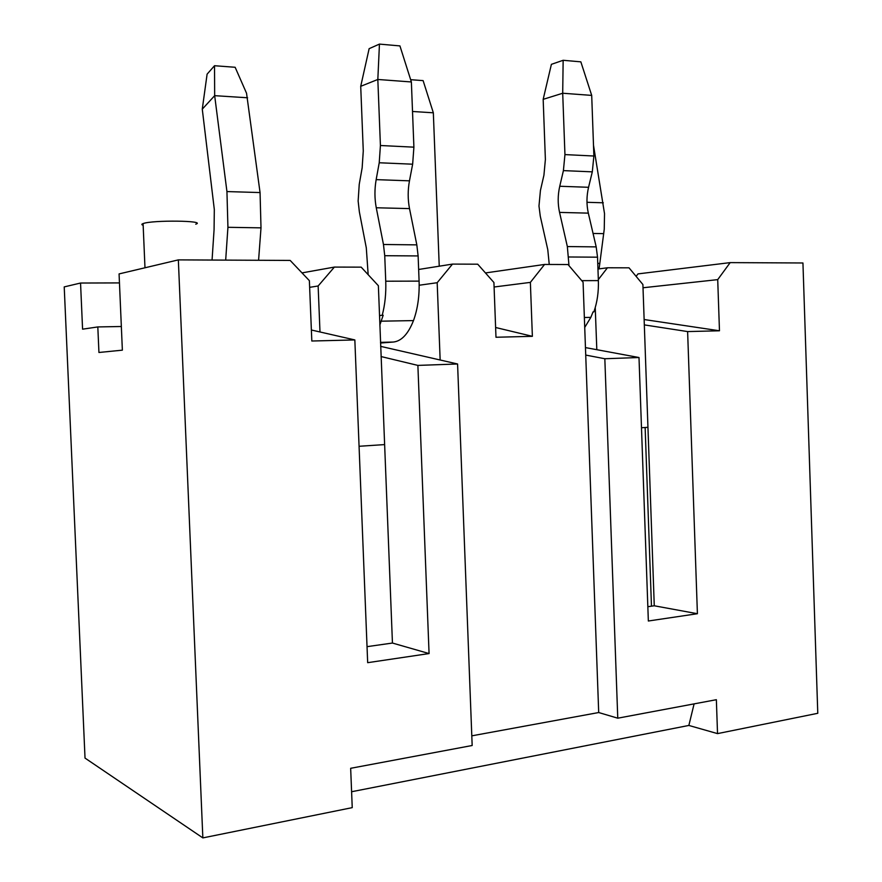 <?xml version="1.0" encoding="UTF-8"?>
<svg xmlns="http://www.w3.org/2000/svg" width="882" height="882" viewBox="0 0 882 882"><rect width="100%" height="100%" fill="white"/><g stroke="black" fill="none" stroke-linecap="round" stroke-linejoin="round"><path stroke-width="1.32" d="M641.49 427.737L647.95 427.318L644.323 324.896L687.618 331.577L719.469 330.783L644.136 319.527M636.12 276.364L637.995 273.894L730.175 262.615L802.94 262.979L817.779 713.295L717.529 733.615L688.853 725.445L351.598 791.738M719.469 330.783L717.716 279.627L643.011 287.764M717.716 279.627L730.175 262.615M122.366 350.165L98.938 352.48L97.814 326.935L82.577 329.173L80.549 283.034L64.221 286.904L85.025 758.09L202.849 837.9L178.34 259.881L119.07 273.916L122.366 350.165M359.062 446.281L384.629 444.594L378.367 285.713L361.179 267.147L334.388 267.081L318.137 285.988L319.99 331.974L354.84 339.934L311.82 341.014L309.373 280.663L290.178 260.433L178.34 259.881M471.804 735.842L598.702 712.535L583.079 282.207L568.019 264.534L544.58 264.446L530.369 282.383L532.375 336.329L495.982 337.255L493.92 282.516L477.724 264.192L452.488 264.093L437.185 282.714L419.182 285.239M381.046 356.548L417.881 365.402L457.582 363.99L440.151 359.999L437.185 282.714M644.323 324.896L642.901 284.511L629.02 267.83L607.444 267.775L598.338 279.594M585.725 355.071L604.832 358.742L638.998 357.519L596.816 349.691L595.24 307.631M311.368 330L319.99 331.974M301.997 272.891L334.388 267.081M318.137 285.988L309.648 287.334M452.488 264.093L418.641 269.473M485.464 272.935L544.58 264.446M530.369 282.383L494.096 287.003M495.618 327.498L532.375 336.329M607.444 267.775L597.952 269.032M380.66 346.361L440.151 359.999M585.461 347.596L596.816 349.691M647.95 427.318L654.268 605.78L697.408 613.718L687.618 331.577M604.832 358.742L617.764 718.191L716.36 699.702L717.529 733.615M697.408 613.718L648.347 621.005L638.998 357.519M457.582 363.99L472.168 745.499L350.661 768.299L352.238 807.636L202.849 837.9M384.629 444.594L392.446 643.044L429.071 653.562L417.881 365.402M429.071 653.562L367.673 662.68L354.84 339.934M598.702 712.535L617.764 718.191M367.033 646.66L392.446 643.044M647.84 606.695L654.268 605.78M694.101 703.869L688.853 725.445M651.467 606.177L645.139 427.505M121.341 326.505L97.814 326.935M119.456 282.913L80.549 283.034M593.024 311.963L593.873 311.886C597.224 302.272 598.724 291.854 598.371 280.608L597.533 257.18L596.188 246.883L588.327 213.135C586.442 204.668 586.519 196.058 588.559 187.293L592.307 171.847L593.884 156.015L591.701 95.399L580.852 61.85L563.146 60.285L551.393 64.342L543.169 99.346L545.385 159.499L543.929 175.187L540.423 190.501L538.979 206.024L540.269 216.145L547.777 249.661L549.243 264.468M569 265.68L567.346 246.563L559.563 212.408C557.678 203.841 557.733 195.12 559.75 186.256L563.411 170.612L564.943 154.593L562.705 93.238L543.169 99.346M593.487 145.199L604.523 213.642L604.247 229.232L599.098 268.878M410.648 79.689L423.117 80.626L433.338 112.797L439.236 266.199M433.338 112.797L412.522 111.485M225.682 260.113L227.931 227.302L226.939 191.57L214.668 95.664L202.276 109.148L214.315 209.508L214.072 229.695L212.066 260.047M591.701 95.399L562.705 93.238L563.146 60.285M593.873 311.886L593.046 311.897L590.841 317.366L584.722 327.442M368.169 274.699L366.295 247.853L359.36 211.878L358.136 201.019L359.239 184.338L362.149 167.845L363.274 150.965L360.716 86.315L369.139 48.664L379.447 44.1L399.932 45.908L411.376 81.96L413.901 147.162L412.644 164.195L409.469 180.832C407.738 190.258 407.76 199.519 409.513 208.604L416.822 244.865L418.123 255.934L419.093 281.115C419.556 295.867 417.682 309.031 413.482 320.596C408.201 333.991 401.497 341.147 393.361 342.04L380.528 343.021M411.376 81.96L377.827 79.468L380.418 145.508L379.227 162.762L376.162 179.63C374.508 189.189 374.541 198.56 376.261 207.766L383.461 244.49L384.739 255.703L385.743 281.215C386.173 293.452 384.993 304.797 382.215 315.26L379.503 315.646M382.215 315.26L379.492 315.558M379.855 324.962L383.185 315.238M247.588 97.781L214.668 95.664L214.524 65.72L235.141 67.275L246.541 93.238L260.058 192.563L261.006 227.854L258.58 260.278M214.524 65.72L207.105 74.143L202.276 109.148M379.447 44.1L377.827 79.468L360.716 86.315M195.749 224.182C207.292 220.61 152.332 219.905 143.082 223.587C141.418 224.182 141.44 224.745 143.149 225.263M593.884 156.015L564.943 154.593M592.307 171.847L563.411 170.612M588.559 187.293L559.75 186.256M588.327 213.135L559.563 212.408M596.188 246.883L567.346 246.563M597.533 257.18L568.681 256.982M598.371 280.608L581.767 280.652M599.683 263.409L597.753 263.409M586.982 202.298L603.299 202.794M593.057 233.454L603.74 233.642M261.006 227.854L227.931 227.302M260.058 192.563L226.939 191.57M380.418 145.508L413.901 147.162M379.227 162.762L412.644 164.195M376.162 179.63L409.469 180.832M376.261 207.766L409.513 208.604M383.461 244.49L416.822 244.865M384.739 255.703L418.123 255.934M385.743 281.215L419.093 281.115M380.506 342.37L393.361 342.04M143.082 223.587L144.979 267.775M584.369 317.487L590.841 317.366M413.482 320.596L381.333 321.18"/></g></svg>
